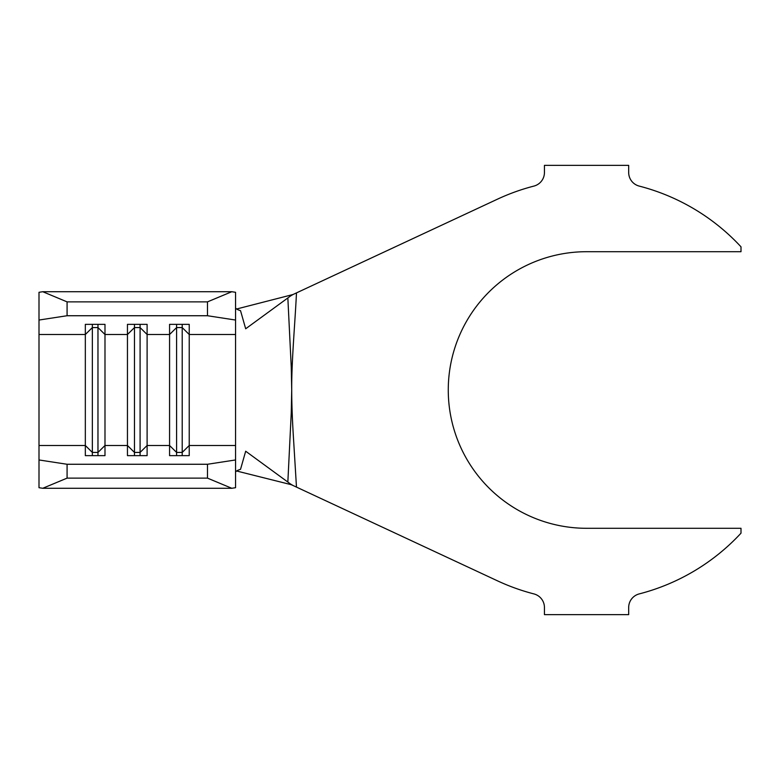 <?xml version="1.0" encoding="UTF-8"?>
<svg xmlns="http://www.w3.org/2000/svg" width="780" height="780" viewBox="0 0 780 780"><rect width="100%" height="100%" fill="white"/><g stroke="black" fill="none" stroke-linecap="round" stroke-linejoin="round"><path stroke-width="1.17" d="M287.849 297.95L291.72 295.113L296.478 292.9C295.084 322.647 291.486 361.394 291.72 390L291.252 367.058L287.849 297.95L245.68 328.78L240.532 310.664C237.325 309.68 235.667 308.685 235.56 307.7M287.849 482.05L291.252 412.942L291.72 390C291.72 403.465 292.315 419.65 293.504 438.555L296.478 487.1L291.72 484.887L245.68 451.22L240.532 469.336C237.305 470.33 235.648 471.315 235.56 472.3M39 320.044L39 292.295L42.764 291.72L67.08 301.87L67.08 315.734L39 320.044L39 459.956L67.08 464.266L207.48 464.266L235.56 459.956L235.56 487.705L231.797 488.28L207.48 478.13L207.48 464.266M42.764 291.72L231.797 291.72L235.56 292.295L235.56 459.956M235.56 334.503L189.228 334.503L182.208 327.571L182.208 452.429L189.228 445.497L189.228 455.647L169.572 455.647L169.572 324.353L189.228 324.353L189.228 445.497L235.56 445.497M182.208 324.353L182.208 327.571L176.592 327.571L169.572 334.503L147.108 334.503L140.088 327.571L140.088 452.429L147.108 445.497L147.108 455.647L127.452 455.647L127.452 324.353L147.108 324.353L147.108 445.497L169.572 445.497L176.592 452.429L176.592 455.647M140.088 324.353L140.088 327.571L134.472 327.571L127.452 334.503L104.988 334.503L97.968 327.571L97.968 452.429L104.988 445.497L104.988 455.647L85.332 455.647L85.332 324.353L104.988 324.353L104.988 445.497L127.452 445.497L134.472 452.429L134.472 455.647M296.478 487.1L497.552 580.866A210.6 210.6 0 0 0 533.91 593.911A14.04 14.04 0 0 1 544.44 607.503L544.44 614.64L628.68 614.64L628.68 607.503A14.04 14.04 0 0 1 639.21 593.911A210.6 210.6 0 0 0 741 533.179L741 528.294L586.56 528.294A138.294 138.294 0 0 1 448.266 390A138.294 138.294 0 0 1 586.56 251.706L741 251.706L741 246.821A210.6 210.6 0 0 0 639.21 186.089A14.04 14.04 0 0 1 628.68 172.497L628.68 165.36L544.44 165.36L544.44 172.497A14.04 14.04 0 0 1 533.91 186.089A210.6 210.6 0 0 0 497.552 199.134L296.478 292.9M291.72 484.887L290.599 484.526L291.72 484.887M236.603 470.993L290.599 484.526M236.603 309.007L292.948 294.538L290.677 295.893M67.08 464.266L67.08 478.13L42.764 488.28L231.797 488.28M42.764 488.28L39 487.705L39 459.956M67.08 478.13L207.48 478.13M67.08 315.734L207.48 315.734L207.48 301.87L231.797 291.72M235.56 320.044L207.48 315.734M67.08 301.87L207.48 301.87M134.472 324.353L134.472 452.429L140.088 452.429L140.088 455.647M176.592 324.353L176.592 452.429L182.208 452.429L182.208 455.647M97.968 324.353L97.968 327.571L92.352 327.571L92.352 455.647M39 445.497L85.332 445.497L92.352 452.429L97.968 452.429L97.968 455.647M39 334.503L85.332 334.503L92.352 327.571L92.352 324.353M292.636 294.684L290.599 295.474M292.948 485.462L290.677 484.107"/></g></svg>
